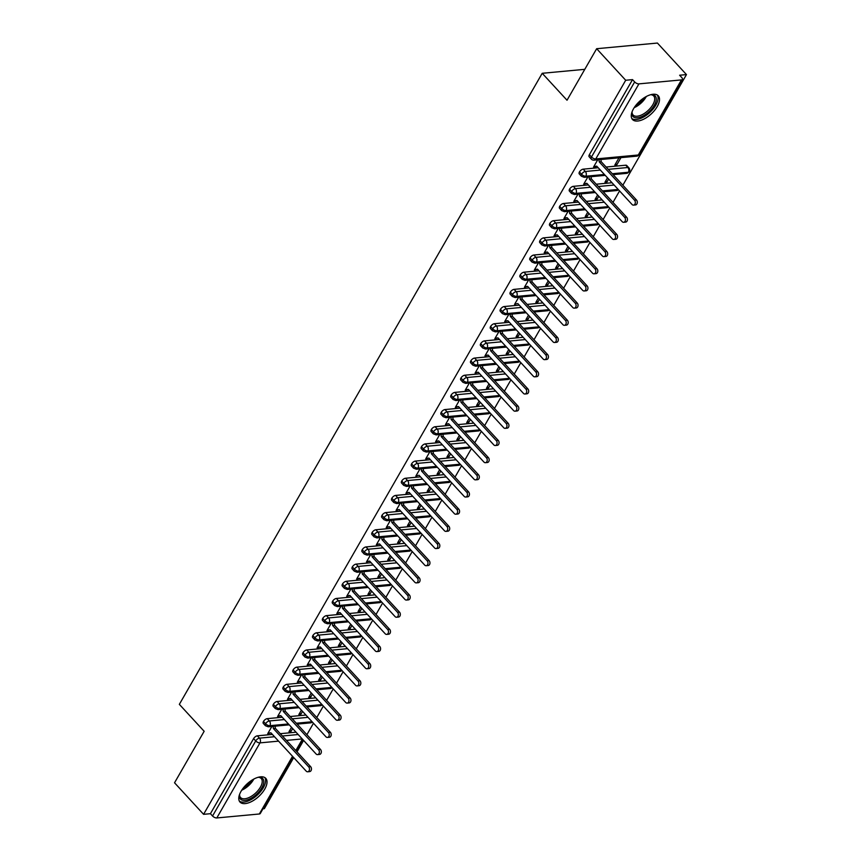 <?xml version="1.0" encoding="UTF-8"?>
<svg xmlns="http://www.w3.org/2000/svg" width="861" height="861" viewBox="0 0 861 861"><rect width="100%" height="100%" fill="white"/><g stroke="black" fill="none" stroke-linecap="round" stroke-linejoin="round"><path stroke-width="1.29" d="M241.048 791.313A17.511 8.578 -42.6 0 1 253.973 778.99A17.511 8.578 -42.6 0 1 265.78 778.344A17.511 8.578 -42.6 0 1 264.747 789.106A17.511 8.578 -42.6 0 1 251.81 801.43A17.511 8.578 -42.6 0 1 240.015 802.075A17.511 8.578 -42.6 0 1 241.048 791.313M633.535 108.744A17.511 8.578 -42.6 0 1 646.46 96.421A17.511 8.578 -42.6 0 1 658.267 95.775A17.511 8.578 -42.6 0 1 657.234 106.538A17.511 8.578 -42.6 0 1 644.308 118.872A17.511 8.578 -42.6 0 1 632.501 119.507A17.511 8.578 -42.6 0 1 633.535 108.744M292.923 756.733L260.28 813.505A3.369 1.582 -150.1 0 1 259.355 813.989L216.811 817.95A3.369 1.582 -150.1 0 1 212.549 816.002L210.418 813.699L203.583 814.334L174.535 782.789L204.154 731.28L179.346 704.352L542.215 73.293L567.022 100.231L596.651 48.711L657.417 43.05L686.465 74.595L679.63 75.23L681.751 77.533A3.369 1.582 29.9 0 1 682.396 79.427L639.217 154.506A3.369 1.582 29.9 0 1 638.292 154.991L681.46 79.901A3.369 1.582 29.9 0 0 682.396 79.427M262.982 808.802L264.349 808.673L293.719 757.594M297.013 751.868L303.599 740.417M306.893 734.691L313.469 723.251M316.762 717.525L323.349 706.074M326.642 700.348L333.218 688.908M336.511 683.182L343.098 671.731M346.391 666.005L352.967 654.564M356.26 648.839L362.847 637.388M366.14 631.662L372.716 620.221M376.009 614.496L382.585 603.044M385.879 597.319L392.465 585.878M395.759 580.153L402.335 568.701M405.628 562.976L412.215 551.535M415.508 545.809L422.084 534.358M425.377 528.632L431.964 517.192M435.257 511.466L441.833 500.026M445.126 494.289L451.713 482.849M455.006 477.123L461.582 465.683M464.875 459.946L471.462 448.506M474.745 442.78L481.331 431.339M484.625 425.614L491.2 414.163M494.494 408.437L501.08 396.996M504.374 391.271L510.95 379.819M514.243 374.094L520.83 362.653M524.123 356.928L530.699 345.476M533.992 339.751L540.579 328.31M543.872 322.584L550.448 311.133M553.741 305.407L560.328 293.967M563.611 288.241L570.197 276.79M573.491 271.064L580.066 259.624M583.36 253.898L589.946 242.447M593.24 236.721L599.816 225.281M603.109 219.555L609.696 208.104M612.989 202.378L619.565 190.938M622.858 185.212L686.465 74.595M584.791 69.332L542.215 73.293M638.927 83.872L595.758 158.951A3.369 1.582 29.9 0 1 591.485 157.003A3.369 1.647 137.4 0 0 591.281 159.07L589.161 156.767A3.369 1.647 -42.6 0 1 589.365 154.7L591.485 157.003L634.654 81.924A3.369 1.582 29.9 0 0 638.927 83.872L681.46 79.901M589.365 154.7L632.534 79.621L625.699 80.256L596.651 48.711M634.654 81.924L632.534 79.621M203.583 814.334L625.699 80.256M595.123 166.388L595.532 166.84L593.563 167.023L597.717 159.802M618.984 157.821L614.829 165.043L616.81 164.86L615.658 163.612M616.81 164.86L620.953 157.638M595.532 166.84L596.791 166.216M296.044 732.216L280.277 733.69M272.388 734.422L257.353 735.832L259.484 738.135L274.508 736.736M210.418 813.699L253.597 738.62A3.369 1.647 -42.6 0 1 257.353 735.832M288.435 723.961L269.859 725.694A3.369 1.582 -150.1 0 1 265.597 723.746A3.369 1.647 137.4 0 0 265.446 725.737L263.315 723.423A3.369 1.647 -42.6 0 1 263.466 721.443A3.369 1.647 -42.6 0 1 267.233 718.655L269.353 720.958L284.378 719.559M305.924 715.05L290.146 716.524M282.257 717.256L267.233 718.655M271.872 726.469L267.717 733.68L270.946 732.872M291.513 727.308L288.984 731.699L290.964 731.516L292.665 728.557M298.315 706.795L279.739 708.528A3.369 1.582 -150.1 0 1 275.466 706.58A3.369 1.647 137.4 0 0 275.316 708.56L273.195 706.257A3.369 1.647 -42.6 0 1 273.346 704.276A3.369 1.647 -42.6 0 1 277.102 701.489L279.222 703.792L294.258 702.393M315.793 697.873L300.026 699.347M292.137 700.079L277.102 701.489M281.741 709.292L277.597 716.513L280.826 715.695M301.393 710.131L298.864 714.533L300.833 714.35L302.545 711.38M308.184 689.618L289.608 691.351A3.369 1.582 -150.1 0 1 285.335 689.403A3.369 1.647 137.4 0 0 285.195 691.394L283.065 689.08A3.369 1.647 -42.6 0 1 283.215 687.1A3.369 1.647 -42.6 0 1 286.982 684.312L289.102 686.615L304.127 685.216M325.662 680.707L309.895 682.181M302.007 682.913L286.982 684.312M291.621 692.126L287.466 699.336L290.695 698.529M311.262 692.965L308.733 697.356L310.713 697.173L312.414 694.214M318.064 672.452L299.488 674.185A3.369 1.582 -150.1 0 1 295.215 672.237A3.369 1.647 137.4 0 0 295.065 674.217L292.944 671.914A3.369 1.647 -42.6 0 1 293.095 669.933A3.369 1.647 -42.6 0 1 296.851 667.146L298.971 669.449L314.007 668.05M335.542 663.54L319.775 665.004M311.886 665.736L296.851 667.146M301.49 674.949L297.336 682.17L300.575 681.352M321.142 675.788L318.613 680.19L320.583 680.007L322.294 677.037M327.933 655.275L309.357 657.008A3.369 1.582 -150.1 0 1 305.085 655.06A3.369 1.647 137.4 0 0 304.934 657.051L302.814 654.747A3.369 1.647 -42.6 0 1 302.964 652.756A3.369 1.647 -42.6 0 1 306.731 649.969L308.851 652.272L323.876 650.873M345.412 646.363L329.645 647.838M321.756 648.57L306.731 649.969M311.37 657.782L307.216 664.993L310.444 664.186M331.011 658.622L328.482 663.013L330.463 662.83L332.163 659.87M337.813 638.109L319.227 639.841A3.369 1.582 -150.1 0 1 314.965 637.893A3.369 1.647 137.4 0 0 314.814 639.874L312.694 637.57A3.369 1.647 -42.6 0 1 312.844 635.59A3.369 1.647 -42.6 0 1 316.6 632.803L318.721 635.106L333.756 633.707M355.292 629.197L339.525 630.661M331.625 631.393L316.6 632.803M321.239 640.606L317.085 647.827L320.324 647.009M340.881 641.445L338.362 645.847L340.332 645.664L342.032 642.693M347.683 620.932L329.106 622.664A3.369 1.582 -150.1 0 1 324.834 620.716A3.369 1.647 137.4 0 0 324.683 622.707L322.563 620.404A3.369 1.647 -42.6 0 1 322.714 618.413A3.369 1.647 -42.6 0 1 326.47 615.626L328.601 617.929L343.625 616.53M365.161 612.02L349.394 613.495M341.505 614.227L326.47 615.626M331.108 623.439L326.965 630.65L330.193 629.843M350.761 624.279L348.231 628.67L350.212 628.487L351.912 625.527M357.563 603.765L338.976 605.498A3.369 1.582 -150.1 0 1 334.714 603.55A3.369 1.647 137.4 0 0 334.563 605.531L332.443 603.227A3.369 1.647 -42.6 0 1 332.594 601.247A3.369 1.647 -42.6 0 1 336.35 598.46L338.47 600.763L353.505 599.364M375.041 594.854L359.263 596.318M351.374 597.05L336.35 598.46M340.988 606.262L336.834 613.484L340.073 612.666M360.63 607.102L358.101 611.504L360.081 611.321L361.781 608.35M367.432 586.589L348.856 588.321A3.369 1.582 -150.1 0 1 344.583 586.373A3.369 1.647 137.4 0 0 344.432 588.364L342.312 586.061A3.369 1.647 -42.6 0 1 342.463 584.07A3.369 1.647 -42.6 0 1 346.219 581.283L348.35 583.586L363.374 582.187M384.91 577.677L369.143 579.152M361.254 579.883L346.219 581.283M350.857 589.096L346.714 596.307L349.943 595.5M370.51 589.936L367.981 594.327L369.95 594.144L371.661 591.184M377.301 569.422L358.725 571.155A3.369 1.582 -150.1 0 1 354.463 569.207A3.369 1.647 137.4 0 0 354.312 571.187L352.181 568.884A3.369 1.647 -42.6 0 1 352.332 566.904A3.369 1.647 -42.6 0 1 356.099 564.116L358.219 566.42L373.243 565.02M394.79 560.511L379.012 561.975M371.123 562.707L356.099 564.116M360.737 571.919L356.583 579.141L359.812 578.323M380.379 572.759L377.85 577.161L379.83 576.978L381.531 574.007M387.181 552.245L368.605 553.978A3.369 1.582 -150.1 0 1 364.332 552.03A3.369 1.647 137.4 0 0 364.181 554.021L362.061 551.718A3.369 1.647 -42.6 0 1 362.212 549.727A3.369 1.647 -42.6 0 1 365.968 546.939L368.088 549.243L383.123 547.844M404.659 543.334L388.892 544.809M381.003 545.54L365.968 546.939M370.607 554.753L366.463 561.964L369.692 561.157M390.259 555.593L387.73 559.984L389.699 559.801L391.411 556.841M397.05 535.079L378.474 536.812A3.369 1.582 -150.1 0 1 374.212 534.864A3.369 1.647 137.4 0 0 374.061 536.844L371.93 534.541A3.369 1.647 -42.6 0 1 372.081 532.561A3.369 1.647 -42.6 0 1 375.848 529.773L377.968 532.076L392.993 530.677M414.528 526.168L398.761 527.632M390.872 528.374L375.848 529.773M380.487 537.576L376.332 544.798L379.561 543.98M400.128 538.416L397.599 542.817L399.579 542.634L401.28 539.664M406.93 517.902L388.354 519.635A3.369 1.582 -150.1 0 1 384.081 517.687A3.369 1.647 137.4 0 0 383.931 519.678L381.81 517.375A3.369 1.647 -42.6 0 1 381.961 515.384A3.369 1.647 -42.6 0 1 385.717 512.596L387.837 514.9L402.873 513.5M424.408 508.991L408.641 510.465M400.752 511.197L385.717 512.596M390.356 520.41L386.212 527.621L389.441 526.814M410.008 521.249L407.479 525.64L409.449 525.458L411.16 522.498M416.799 500.736L398.223 502.469A3.369 1.582 -150.1 0 1 393.951 500.521A3.369 1.647 137.4 0 0 393.8 502.501L391.68 500.198A3.369 1.647 -42.6 0 1 391.83 498.218A3.369 1.647 -42.6 0 1 395.597 495.43L397.717 497.733L412.742 496.334M434.278 491.825L418.511 493.288M410.622 494.031L395.597 495.43M400.236 503.233L396.082 510.455L399.31 509.637M419.877 504.072L417.348 508.474L419.329 508.291L421.029 505.321M426.679 483.559L408.092 485.292A3.369 1.582 -150.1 0 1 403.831 483.344A3.369 1.647 137.4 0 0 403.68 485.335L401.56 483.032A3.369 1.647 -42.6 0 1 401.71 481.041A3.369 1.647 -42.6 0 1 405.466 478.253L407.587 480.556L422.622 479.157M444.158 474.648L428.391 476.122M420.491 476.854L405.466 478.253M410.105 486.067L405.951 493.278L409.19 492.47M429.757 486.906L427.228 491.297L429.198 491.114L430.898 488.155M436.549 466.393L417.972 468.126A3.369 1.582 -150.1 0 1 413.7 466.178A3.369 1.647 137.4 0 0 413.549 468.158L411.429 465.855A3.369 1.647 -42.6 0 1 411.58 463.875A3.369 1.647 -42.6 0 1 415.336 461.087L417.467 463.39L432.491 461.991M454.027 457.482L438.26 458.945M430.371 459.688L415.336 461.087M419.974 468.89L415.831 476.111L418.102 475.412M439.627 469.729L437.097 474.131L439.078 473.948L440.778 470.978M446.428 449.216L427.842 450.949A3.369 1.582 -150.1 0 1 423.58 449.001A3.369 1.647 137.4 0 0 423.429 450.992L421.309 448.689A3.369 1.647 -42.6 0 1 421.459 446.698A3.369 1.647 -42.6 0 1 425.216 443.91L427.336 446.213L442.371 444.814M463.907 440.305L448.129 441.779M440.24 442.511L425.216 443.91M429.854 451.724L425.7 458.935L428.939 458.127M449.496 452.563L446.967 456.954L448.947 456.771L450.647 453.812M456.298 432.05L437.722 433.783A3.369 1.582 -150.1 0 1 433.449 431.835A3.369 1.647 137.4 0 0 433.298 433.815L431.178 431.512A3.369 1.647 -42.6 0 1 431.329 429.531A3.369 1.647 -42.6 0 1 435.085 426.744L437.216 429.047L452.24 427.648M473.776 423.138L458.009 424.602M450.12 425.345L435.085 426.744M439.723 434.547L435.58 441.768L438.809 440.95M459.376 435.386L456.847 439.788L458.816 439.605L460.527 436.635M466.178 414.884L447.591 416.606A3.369 1.582 -150.1 0 1 443.329 414.658A3.369 1.647 137.4 0 0 443.178 416.649L441.047 414.345A3.369 1.647 -42.6 0 1 441.198 412.354A3.369 1.647 -42.6 0 1 444.965 409.567L447.085 411.87L462.109 410.471M483.656 405.961L467.878 407.436M459.989 408.168L444.965 409.567M449.603 417.381L445.449 424.602L448.689 423.784M469.245 418.22L466.716 422.611L468.696 422.428L470.397 419.468M476.047 397.707L457.471 399.439A3.369 1.582 -150.1 0 1 453.198 397.491A3.369 1.647 137.4 0 0 453.047 399.472L450.927 397.169A3.369 1.647 -42.6 0 1 451.078 395.188A3.369 1.647 -42.6 0 1 454.834 392.401L456.954 394.704L471.989 393.305M493.525 388.795L477.758 390.259M469.869 391.002L454.834 392.401M459.473 400.204L455.329 407.425L458.558 406.607M479.125 401.043L476.596 405.445L478.565 405.262L480.277 402.291M485.916 380.54L467.34 382.262A3.369 1.582 -150.1 0 1 463.078 380.314A3.369 1.647 137.4 0 0 462.927 382.306L460.796 380.002A3.369 1.647 -42.6 0 1 460.947 378.011A3.369 1.647 -42.6 0 1 464.714 375.224L466.834 377.527L481.859 376.128M503.405 371.618L487.627 373.093M479.738 373.825L464.714 375.224M469.353 383.037L465.198 390.259L468.427 389.441M488.994 383.877L486.465 388.268L488.445 388.085L490.146 385.125M495.796 363.364L477.22 365.096A3.369 1.582 -150.1 0 1 472.947 363.148A3.369 1.647 137.4 0 0 472.797 365.129L470.676 362.825A3.369 1.647 -42.6 0 1 470.827 360.845A3.369 1.647 -42.6 0 1 474.583 358.058L476.703 360.361L491.739 358.962M513.274 354.452L497.507 355.916M489.618 356.658L474.583 358.058M479.222 365.871L475.078 373.082L478.307 372.264M498.874 366.7L496.345 371.102L498.315 370.919L500.026 367.948M505.665 346.197L487.089 347.919A3.369 1.582 -150.1 0 1 482.817 345.971A3.369 1.647 137.4 0 0 482.666 347.962L480.546 345.659A3.369 1.647 -42.6 0 1 480.696 343.668A3.369 1.647 -42.6 0 1 484.463 340.881L486.583 343.184L501.608 341.785M523.144 337.275L507.377 338.75M499.488 339.482L484.463 340.881M489.102 348.694L484.947 355.916L488.176 355.098M508.743 349.534L506.214 353.925L508.194 353.742L509.895 350.782M515.545 329.02L496.969 330.753A3.369 1.582 -150.1 0 1 492.696 328.805A3.369 1.647 137.4 0 0 492.546 330.785L490.426 328.482A3.369 1.647 -42.6 0 1 490.576 326.502A3.369 1.647 -42.6 0 1 494.332 323.714L496.453 326.018L511.488 324.619M533.024 320.109L517.257 321.573M509.357 322.315L494.332 323.714M498.971 331.528L494.817 338.739L498.056 337.921M518.623 332.357L516.094 336.759L518.064 336.576L519.764 333.605M525.414 311.854L506.838 313.576A3.369 1.582 -150.1 0 1 502.566 311.628A3.369 1.647 137.4 0 0 502.415 313.619L500.295 311.316A3.369 1.647 -42.6 0 1 500.445 309.325A3.369 1.647 -42.6 0 1 504.202 306.538L506.333 308.841L521.357 307.442M542.893 302.932L527.126 304.407M519.237 305.138L504.202 306.538M508.84 314.351L504.697 321.573L507.925 320.755M528.493 315.191L525.963 319.582L527.944 319.399L529.644 316.439M535.294 294.677L516.708 296.41A3.369 1.582 -150.1 0 1 512.446 294.462A3.369 1.647 137.4 0 0 512.295 296.442L510.175 294.139A3.369 1.647 -42.6 0 1 510.325 292.159A3.369 1.647 -42.6 0 1 514.082 289.371L516.202 291.675L531.237 290.275M552.773 285.766L536.995 287.23M529.106 287.972L514.082 289.371M518.72 297.185L514.566 304.396L516.837 303.696M538.362 298.014L535.843 302.415L537.813 302.233L539.513 299.262M545.164 277.511L526.588 279.233A3.369 1.582 -150.1 0 1 522.315 277.296A3.369 1.647 137.4 0 0 522.164 279.276L520.044 276.973A3.369 1.647 -42.6 0 1 520.195 274.982A3.369 1.647 -42.6 0 1 523.951 272.194L526.082 274.498L541.106 273.098M562.642 268.589L546.875 270.063M538.986 270.795L523.951 272.194M528.589 280.008L524.446 287.23L527.675 286.412M548.242 280.847L545.713 285.239L547.682 285.056L549.393 282.096M555.044 260.334L536.457 262.067A3.369 1.582 -150.1 0 1 532.195 260.119A3.369 1.647 137.4 0 0 532.044 262.099L529.913 259.796A3.369 1.647 -42.6 0 1 530.064 257.816A3.369 1.647 -42.6 0 1 533.831 255.028L535.951 257.331L550.986 255.932M572.522 251.423L556.744 252.886M548.855 253.629L533.831 255.028M538.469 262.842L534.315 270.053L537.555 269.235M558.111 263.67L555.582 268.072L557.562 267.889L559.263 264.919M564.913 243.168L546.337 244.901A3.369 1.582 -150.1 0 1 542.064 242.953A3.369 1.647 137.4 0 0 541.913 244.933L539.793 242.63A3.369 1.647 -42.6 0 1 539.944 240.639A3.369 1.647 -42.6 0 1 543.7 237.851L545.82 240.154L560.855 238.755M582.391 234.246L566.624 235.72M558.735 236.452L543.7 237.851M548.339 245.665L544.195 252.886L547.424 252.069M567.991 246.504L565.462 250.895L567.431 250.712L569.143 247.753M574.782 225.991L556.206 227.724A3.369 1.582 -150.1 0 1 551.944 225.776A3.369 1.647 137.4 0 0 551.793 227.756L549.662 225.453A3.369 1.647 -42.6 0 1 549.813 223.473A3.369 1.647 -42.6 0 1 553.58 220.685L555.7 222.988L570.725 221.589M592.271 217.08L576.493 218.543M568.604 219.286L553.58 220.685M558.219 228.499L554.064 235.71L557.293 234.892M577.86 229.327L575.331 233.729L577.311 233.546L579.012 230.576M584.662 208.825L566.086 210.558A3.369 1.582 -150.1 0 1 561.813 208.61A3.369 1.647 137.4 0 0 561.663 210.59L559.542 208.287A3.369 1.647 -42.6 0 1 559.693 206.296A3.369 1.647 -42.6 0 1 563.449 203.508L565.569 205.811L580.605 204.412M602.14 199.903L586.373 201.377M578.484 202.109L563.449 203.508M568.088 211.322L563.944 218.543L567.173 217.725M587.74 212.161L585.211 216.552L587.18 216.369L588.892 213.41M594.531 191.648L575.955 193.381A3.369 1.582 -150.1 0 1 571.682 191.433A3.369 1.647 137.4 0 0 571.532 193.413L569.412 191.11A3.369 1.647 -42.6 0 1 569.562 189.129A3.369 1.647 -42.6 0 1 573.329 186.342L575.449 188.645L590.474 187.246M612.01 182.736L596.242 184.2M588.354 184.943L573.329 186.342M577.968 194.155L573.813 201.366L577.042 200.548M597.609 194.984L595.08 199.386L597.06 199.203L598.761 196.233M625.732 165.204A3.369 1.647 -42.6 0 1 626.733 165.495L628.853 167.798A3.369 1.647 -42.6 0 0 627.863 167.508L625.732 165.204L606.122 167.034M604.411 174.482L585.835 176.214A3.369 1.582 -150.1 0 1 581.562 174.266A3.369 1.647 137.4 0 0 581.412 176.247L579.292 173.944A3.369 1.647 -42.6 0 1 579.442 171.952A3.369 1.647 -42.6 0 1 583.198 169.165L585.319 171.479L600.354 170.069M598.234 167.766L583.198 169.165M587.837 176.979L583.683 184.2L586.922 183.382M607.489 177.818L604.96 182.209L606.93 182.026L608.63 179.066M581.412 176.247L584.199 177.323A3.369 2.475 84.7 0 0 585.835 176.214A3.369 2.475 84.7 0 0 585.319 171.479A3.369 1.647 137.4 0 0 581.562 174.266L579.442 171.952M608.243 169.337L627.863 167.508A3.369 2.475 84.7 0 1 628.369 172.243A3.369 2.475 84.7 0 1 626.743 173.352L629.283 171.791A3.369 1.582 -150.1 0 1 629.283 171.791A3.369 1.582 -150.1 0 1 628.369 172.243L612.3 173.739M606.93 182.026L605.778 180.778M597.06 199.203L595.909 197.955M587.18 216.369L586.029 215.121M577.311 233.546L576.16 232.298M567.431 250.712L566.28 249.464M557.562 267.889L556.41 266.641M547.682 285.056L546.541 283.807M537.813 302.233L536.661 300.984M527.944 319.399L526.792 318.15M518.064 336.576L516.912 335.327M508.194 353.742L507.043 352.493M498.315 370.919L497.163 369.67M488.445 388.085L487.294 386.837M478.565 405.262L477.414 404.013M468.696 422.428L467.545 421.18M458.816 439.605L457.675 438.357M448.947 456.771L447.795 455.523M439.078 473.948L437.926 472.7M429.198 491.114L428.046 489.866M419.329 508.291L418.177 507.043M409.449 525.458L408.297 524.209M399.579 542.634L398.428 541.386M389.699 559.801L388.548 558.552M379.83 576.978L378.679 575.729M369.95 594.144L368.799 592.895M360.081 611.321L358.929 610.072M350.212 628.487L349.06 627.238M340.332 645.664L339.18 644.415M330.463 662.83L329.311 661.582M320.583 680.007L319.431 678.748M310.713 697.173L309.562 695.925M300.833 714.35L299.682 713.091M290.964 731.516L289.813 730.268M571.532 193.413L574.33 194.489A3.369 2.475 84.7 0 0 575.955 193.381A3.369 2.475 84.7 0 0 575.449 188.645A3.369 1.647 137.4 0 0 571.682 191.433L569.562 189.129M618.198 189.442L602.42 190.916M561.663 210.59L564.45 211.666A3.369 2.475 84.7 0 0 566.086 210.558A3.369 2.475 84.7 0 0 565.569 205.811A3.369 1.647 137.4 0 0 561.813 208.61L559.693 206.296M608.318 206.618L592.551 208.082M551.793 227.756L554.581 228.832A3.369 2.475 84.7 0 0 556.206 227.724A3.369 2.475 84.7 0 0 555.7 222.988A3.369 1.647 137.4 0 0 551.944 225.776L549.813 223.473M598.449 223.785L582.682 225.259M541.913 244.933L544.712 246.009A3.369 2.475 84.7 0 0 546.337 244.901A3.369 2.475 84.7 0 0 545.82 240.154A3.369 1.647 137.4 0 0 542.064 242.953L539.944 240.639M588.569 240.962L572.802 242.425M532.044 262.099L534.832 263.175A3.369 2.475 84.7 0 0 536.457 262.067A3.369 2.475 84.7 0 0 535.951 257.331A3.369 1.647 137.4 0 0 532.195 260.119L530.064 257.816M578.7 258.128L562.933 259.602M522.164 279.276L524.962 280.352A3.369 2.475 84.7 0 0 526.588 279.233A3.369 2.475 84.7 0 0 526.082 274.498A3.369 1.647 137.4 0 0 522.315 277.296L520.195 274.982M568.82 275.305L553.053 276.768M512.295 296.442L515.082 297.519A3.369 2.475 84.7 0 0 516.708 296.41A3.369 2.475 84.7 0 0 516.202 291.675A3.369 1.647 137.4 0 0 512.446 294.462L510.325 292.159M558.95 292.471L543.183 293.945M502.415 313.619L505.213 314.695A3.369 2.475 84.7 0 0 506.838 313.576A3.369 2.475 84.7 0 0 506.333 308.841A3.369 1.647 137.4 0 0 502.566 311.628L500.445 309.325M549.081 309.648L533.303 311.112M492.546 330.785L495.333 331.862A3.369 2.475 84.7 0 0 496.969 330.753A3.369 2.475 84.7 0 0 496.453 326.018A3.369 1.647 137.4 0 0 492.696 328.805L490.576 326.502M539.201 326.814L523.434 328.289M482.666 347.962L485.464 349.028A3.369 2.475 84.7 0 0 487.089 347.919A3.369 2.475 84.7 0 0 486.583 343.184A3.369 1.647 137.4 0 0 482.817 345.971L480.696 343.668M529.332 343.991L513.554 345.455M472.797 365.129L475.584 366.205A3.369 2.475 84.7 0 0 477.22 365.096A3.369 2.475 84.7 0 0 476.703 360.361A3.369 1.647 137.4 0 0 472.947 363.148L470.827 360.845M519.452 361.157L503.685 362.632M462.927 382.306L465.715 383.371A3.369 2.475 84.7 0 0 467.34 382.262A3.369 2.475 84.7 0 0 466.834 377.527A3.369 1.647 137.4 0 0 463.078 380.314L460.947 378.011M509.583 378.334L493.805 379.798M453.047 399.472L455.846 400.548A3.369 2.475 84.7 0 0 457.471 399.439A3.369 2.475 84.7 0 0 456.954 394.704A3.369 1.647 137.4 0 0 453.198 397.491L451.078 395.188M499.703 395.5L483.936 396.975M443.178 416.649L445.966 417.714A3.369 2.475 84.7 0 0 447.591 416.606A3.369 2.475 84.7 0 0 447.085 411.87A3.369 1.647 137.4 0 0 443.329 414.658L441.198 412.354M489.834 412.677L474.067 414.141M433.298 433.815L436.096 434.891A3.369 2.475 84.7 0 0 437.722 433.783A3.369 2.475 84.7 0 0 437.216 429.047A3.369 1.647 137.4 0 0 433.449 431.835L431.329 429.531M479.954 429.843L464.187 431.318M423.429 450.992L426.217 452.057A3.369 2.475 84.7 0 0 427.842 450.949A3.369 2.475 84.7 0 0 427.336 446.213A3.369 1.647 137.4 0 0 423.58 449.001L421.459 446.698M470.084 447.02L454.317 448.484M413.549 468.158L416.347 469.234A3.369 2.475 84.7 0 0 417.972 468.126A3.369 2.475 84.7 0 0 417.467 463.39A3.369 1.647 137.4 0 0 413.7 466.178L411.58 463.875M460.215 464.187L444.437 465.661M403.68 485.335L406.467 486.4A3.369 2.475 84.7 0 0 408.092 485.292A3.369 2.475 84.7 0 0 407.587 480.556A3.369 1.647 137.4 0 0 403.831 483.344L401.71 481.041M450.335 481.364L434.568 482.827M393.8 502.501L396.598 503.577A3.369 2.475 84.7 0 0 398.223 502.469A3.369 2.475 84.7 0 0 397.717 497.733A3.369 1.647 137.4 0 0 393.951 500.521L391.83 498.218M440.466 498.53L424.688 500.004M383.931 519.678L386.718 520.744A3.369 2.475 84.7 0 0 388.354 519.635A3.369 2.475 84.7 0 0 387.837 514.9A3.369 1.647 137.4 0 0 384.081 517.687L381.961 515.384M430.586 515.707L414.819 517.17M374.061 536.844L376.849 537.921A3.369 2.475 84.7 0 0 378.474 536.812A3.369 2.475 84.7 0 0 377.968 532.076A3.369 1.647 137.4 0 0 374.212 534.864L372.081 532.561M420.717 532.873L404.939 534.347M364.181 554.021L366.98 555.087A3.369 2.475 84.7 0 0 368.605 553.978A3.369 2.475 84.7 0 0 368.088 549.243A3.369 1.647 137.4 0 0 364.332 552.03L362.212 549.727M410.837 550.05L395.07 551.514M354.312 571.187L357.1 572.264A3.369 2.475 84.7 0 0 358.725 571.155A3.369 2.475 84.7 0 0 358.219 566.42A3.369 1.647 137.4 0 0 354.463 569.207L352.332 566.904M400.968 567.216L385.201 568.69M344.432 588.364L347.231 589.43A3.369 2.475 84.7 0 0 348.856 588.321A3.369 2.475 84.7 0 0 348.35 583.586A3.369 1.647 137.4 0 0 344.583 586.373L342.463 584.07M391.088 584.382L375.321 585.857M334.563 605.531L337.351 606.607A3.369 2.475 84.7 0 0 338.976 605.498A3.369 2.475 84.7 0 0 338.47 600.763A3.369 1.647 137.4 0 0 334.714 603.55L332.594 601.247M381.219 601.559L365.451 603.034M324.683 622.707L327.481 623.773A3.369 2.475 84.7 0 0 329.106 622.664A3.369 2.475 84.7 0 0 328.601 617.929A3.369 1.647 137.4 0 0 324.834 620.716L322.714 618.413M371.339 618.725L355.571 620.2M314.814 639.874L317.601 640.95A3.369 2.475 84.7 0 0 319.227 639.841A3.369 2.475 84.7 0 0 318.721 635.106A3.369 1.647 137.4 0 0 314.965 637.893L312.844 635.59M361.469 635.902L345.702 637.377M304.934 657.051L307.732 658.116A3.369 2.475 84.7 0 0 309.357 657.008A3.369 2.475 84.7 0 0 308.851 652.272A3.369 1.647 137.4 0 0 305.085 655.06L302.964 652.756M351.6 653.068L335.822 654.543M295.065 674.217L297.852 675.293A3.369 2.475 84.7 0 0 299.488 674.185A3.369 2.475 84.7 0 0 298.971 669.449A3.369 1.647 137.4 0 0 295.215 672.237L293.095 669.933M341.72 670.245L325.953 671.72M285.195 691.394L287.983 692.459A3.369 2.475 84.7 0 0 289.608 691.351A3.369 2.475 84.7 0 0 289.102 686.615A3.369 1.647 137.4 0 0 285.335 689.403L283.215 687.1M331.851 687.412L316.073 688.886M275.316 708.56L278.114 709.636A3.369 2.475 84.7 0 0 279.739 708.528A3.369 2.475 84.7 0 0 279.222 703.792A3.369 1.647 137.4 0 0 275.466 706.58L273.346 704.276M321.971 704.589L306.204 706.063M265.446 725.737L268.234 726.802A3.369 2.475 84.7 0 0 269.859 725.694A3.369 2.475 84.7 0 0 269.353 720.958A3.369 1.647 137.4 0 0 265.597 723.746L263.466 721.443M312.102 721.755L296.335 723.229M595.834 166.324L593.853 166.507L596.748 166.162L632.039 204.477A2.809 2.056 -95.3 0 0 633.535 205.122A2.809 2.056 -95.3 0 0 635.267 203.196A2.809 2.056 -95.3 0 0 634.503 200.182L636.483 200A2.809 2.056 84.7 0 1 637.248 203.013A2.809 2.056 84.7 0 1 635.504 204.94L633.535 205.122M600.956 159.5L601.193 161.685L636.483 200M598.987 159.683L599.224 161.868L634.503 200.182M599.224 161.868L601.193 161.685M585.954 183.501L583.984 183.684L586.879 183.339L622.169 221.643A2.809 2.056 -95.3 0 0 623.655 222.289A2.809 2.056 -95.3 0 0 625.398 220.362A2.809 2.056 -95.3 0 0 624.634 217.349L626.604 217.166A2.809 2.056 84.7 0 1 627.378 220.179A2.809 2.056 84.7 0 1 625.635 222.106L623.655 222.289M591.087 176.677L591.324 178.862L626.604 217.166M589.107 176.86L589.344 179.045L624.634 217.349M589.344 179.045L591.324 178.862M576.084 200.667L574.115 200.85L576.999 200.505L612.289 238.82A2.809 2.056 -95.3 0 0 613.785 239.466A2.809 2.056 -95.3 0 0 615.529 237.539A2.809 2.056 -95.3 0 0 614.754 234.526L616.734 234.343A2.809 2.056 84.7 0 1 617.498 237.356A2.809 2.056 84.7 0 1 615.766 239.283L613.785 239.466M581.207 193.843L581.444 196.028L616.734 234.343M579.238 194.037L579.475 196.211L614.754 234.526M579.475 196.211L581.444 196.028M566.215 217.844L564.235 218.027L567.13 217.682L602.42 255.986A2.809 2.056 -95.3 0 0 603.916 256.632A2.809 2.056 -95.3 0 0 605.649 254.705A2.809 2.056 -95.3 0 0 604.885 251.692L606.865 251.509A2.809 2.056 84.7 0 1 607.629 254.522A2.809 2.056 84.7 0 1 605.886 256.449L603.916 256.632M571.338 211.02L571.575 213.205L606.865 251.509M569.358 211.203L569.595 213.388L604.885 251.692M569.595 213.388L571.575 213.205M556.335 235.01L554.366 235.193L557.25 234.849L592.54 273.163A2.809 2.056 -95.3 0 0 594.036 273.809A2.809 2.056 -95.3 0 0 595.78 271.882A2.809 2.056 -95.3 0 0 595.016 268.869L596.985 268.686A2.809 2.056 84.7 0 1 597.749 271.699A2.809 2.056 84.7 0 1 596.016 273.626L594.036 273.809M561.458 228.187L561.695 230.371L596.985 268.686M559.489 228.38L559.725 230.554L595.016 268.869M559.725 230.554L561.695 230.371M651.164 94.581A15.154 7.426 -42.6 0 1 654.317 105.246A15.154 7.426 -42.6 0 1 639.981 117.247A15.154 7.426 -42.6 0 1 631.899 112.328M632.082 111.812A14.034 6.866 137.4 0 0 633.072 114.997A14.034 6.866 137.4 0 0 642.532 114.481A14.034 6.866 137.4 0 0 652.886 104.601A14.034 6.866 137.4 0 0 653.714 95.98A14.034 6.866 137.4 0 0 650.636 94.721M631.813 118.495A17.403 8.524 137.4 0 0 655.834 105.107A17.403 8.524 137.4 0 0 657.309 95.001M258.666 777.149A15.154 7.426 -42.6 0 1 261.819 787.815A15.154 7.426 -42.6 0 1 247.484 799.815A15.154 7.426 -42.6 0 1 239.401 794.897M239.584 794.38A14.034 6.866 137.4 0 0 240.585 797.555A14.034 6.866 137.4 0 0 250.034 797.049A14.034 6.866 137.4 0 0 260.399 787.169A14.034 6.866 137.4 0 0 261.227 778.538A14.034 6.866 137.4 0 0 258.139 777.289M239.315 801.064A17.403 8.524 137.4 0 0 263.337 787.675A17.403 8.524 137.4 0 0 264.822 777.569M546.466 252.187L544.486 252.37L547.381 252.025L582.671 290.329A2.809 2.056 -95.3 0 0 584.167 290.975A2.809 2.056 -95.3 0 0 585.9 289.048A2.809 2.056 -95.3 0 0 585.136 286.035L587.116 285.852A2.809 2.056 84.7 0 1 587.88 288.865A2.809 2.056 84.7 0 1 586.137 290.792L584.167 290.975M551.589 245.363L551.826 247.548L587.116 285.852M549.619 245.546L549.845 247.731L585.136 286.035M549.845 247.731L551.826 247.548M536.586 269.353L534.616 269.536L537.512 269.192L572.791 307.506A2.809 2.056 -95.3 0 0 574.287 308.152A2.809 2.056 -95.3 0 0 576.031 306.225A2.809 2.056 -95.3 0 0 575.266 303.212L577.236 303.029A2.809 2.056 84.7 0 1 578 306.042A2.809 2.056 84.7 0 1 576.267 307.969L574.287 308.152M541.72 262.53L541.946 264.714L577.236 303.029M539.739 262.723L539.976 264.897L575.266 303.212M539.976 264.897L541.946 264.714M526.717 286.53L524.736 286.713L527.632 286.369L562.922 324.672A2.809 2.056 -95.3 0 0 564.418 325.318A2.809 2.056 -95.3 0 0 566.151 323.392A2.809 2.056 -95.3 0 0 565.386 320.378L567.367 320.195A2.809 2.056 84.7 0 1 568.131 323.209A2.809 2.056 84.7 0 1 566.387 325.135L564.418 325.318M531.84 279.707L532.076 281.891L567.367 320.195M529.87 279.89L530.096 282.074L565.386 320.378M530.096 282.074L532.076 281.891M517.762 303.535L553.042 341.849A2.809 2.056 -95.3 0 0 554.538 342.495A2.809 2.056 -95.3 0 0 556.281 340.569A2.809 2.056 -95.3 0 0 555.517 337.555L557.487 337.372A2.809 2.056 84.7 0 1 558.251 340.386A2.809 2.056 84.7 0 1 556.518 342.312L554.538 342.495M521.97 296.873L522.196 299.058L557.487 337.372M519.99 297.067L520.227 299.241L555.517 337.555M520.227 299.241L522.196 299.058M506.968 320.873L504.987 321.056L507.882 320.712L543.173 359.015A2.809 2.056 -95.3 0 0 544.669 359.661A2.809 2.056 -95.3 0 0 546.401 357.735A2.809 2.056 -95.3 0 0 545.637 354.721L547.618 354.538A2.809 2.056 84.7 0 1 548.382 357.552A2.809 2.056 84.7 0 1 546.638 359.478L544.669 359.661M512.091 314.05L512.327 316.235L547.618 354.538M510.121 314.233L510.358 316.417L545.637 354.721M510.358 316.417L512.327 316.235M497.088 338.039L495.118 338.222L498.013 337.878L533.303 376.192A2.809 2.056 -95.3 0 0 534.789 376.838A2.809 2.056 -95.3 0 0 536.532 374.912A2.809 2.056 -95.3 0 0 535.768 371.898L537.738 371.715A2.809 2.056 84.7 0 1 538.512 374.729A2.809 2.056 84.7 0 1 536.769 376.655L534.789 376.838M502.221 331.216L502.458 333.401L537.738 371.715M500.241 331.41L500.478 333.584L535.768 371.898M500.478 333.584L502.458 333.401M487.218 355.216L485.249 355.399L488.133 355.055L523.423 393.359A2.809 2.056 -95.3 0 0 524.919 394.004A2.809 2.056 -95.3 0 0 526.663 392.078A2.809 2.056 -95.3 0 0 525.888 389.064L527.868 388.881A2.809 2.056 84.7 0 1 528.632 391.895A2.809 2.056 84.7 0 1 526.889 393.821L524.919 394.004M492.341 348.393L492.578 350.578L527.868 388.881M490.372 348.576L490.609 350.761L525.888 389.064M490.609 350.761L492.578 350.578M477.349 372.382L475.369 372.565L478.264 372.221L513.554 410.536A2.809 2.056 -95.3 0 0 515.05 411.181A2.809 2.056 -95.3 0 0 516.783 409.255A2.809 2.056 -95.3 0 0 516.019 406.241L517.999 406.058A2.809 2.056 84.7 0 1 518.763 409.072A2.809 2.056 84.7 0 1 517.02 410.998L515.05 411.181M482.472 365.559L482.709 367.744L517.999 406.058M480.492 365.742L480.729 367.927L516.019 406.241M480.729 367.927L482.709 367.744M467.469 389.559L465.5 389.742L468.384 389.398L503.674 427.702A2.809 2.056 -95.3 0 0 505.17 428.347A2.809 2.056 -95.3 0 0 506.914 426.421A2.809 2.056 -95.3 0 0 506.15 423.408L508.119 423.225A2.809 2.056 84.7 0 1 508.883 426.238A2.809 2.056 84.7 0 1 507.151 428.165L505.17 428.347M472.592 382.736L472.829 384.921L508.119 423.225M470.623 382.919L470.859 385.104L506.15 423.408M470.859 385.104L472.829 384.921M457.6 406.726L455.62 406.909L458.515 406.564L493.805 444.879A2.809 2.056 -95.3 0 0 495.301 445.524A2.809 2.056 -95.3 0 0 497.034 443.598A2.809 2.056 -95.3 0 0 496.27 440.584L498.25 440.401A2.809 2.056 84.7 0 1 499.014 443.415A2.809 2.056 84.7 0 1 497.271 445.341L495.301 445.524M462.723 399.902L462.96 402.087L498.25 440.401M460.753 400.085L460.979 402.27L496.27 440.584M460.979 402.27L462.96 402.087M447.72 423.903L445.75 424.086L448.635 423.73L483.925 462.045A2.809 2.056 -95.3 0 0 485.421 462.691A2.809 2.056 -95.3 0 0 487.165 460.764A2.809 2.056 -95.3 0 0 486.4 457.751L488.37 457.568A2.809 2.056 84.7 0 1 489.134 460.581A2.809 2.056 84.7 0 1 487.401 462.508L485.421 462.691M452.854 417.079L453.08 419.264L488.37 457.568M450.873 417.262L451.11 419.447L486.4 457.751M451.11 419.447L453.08 419.264M437.851 441.069L435.87 441.252L438.766 440.907L474.056 479.222A2.809 2.056 -95.3 0 0 475.552 479.868A2.809 2.056 -95.3 0 0 477.285 477.941A2.809 2.056 -95.3 0 0 476.52 474.928L478.501 474.745A2.809 2.056 84.7 0 1 479.265 477.758A2.809 2.056 84.7 0 1 477.521 479.685L475.552 479.868M442.974 434.245L443.211 436.43L478.501 474.745M441.004 434.428L441.23 436.613L476.52 474.928M441.23 436.613L443.211 436.43M427.971 458.246L426.001 458.429L428.896 458.074L464.176 496.388A2.809 2.056 -95.3 0 0 465.672 497.034A2.809 2.056 -95.3 0 0 467.415 495.107A2.809 2.056 -95.3 0 0 466.651 492.094L468.621 491.911A2.809 2.056 84.7 0 1 469.385 494.924A2.809 2.056 84.7 0 1 467.652 496.851L465.672 497.034M433.105 451.422L433.331 453.596L468.621 491.911M431.124 451.605L431.361 453.79L466.651 492.094M431.361 453.79L433.331 453.596M419.016 475.25L454.307 513.565A2.809 2.056 -95.3 0 0 455.803 514.211A2.809 2.056 -95.3 0 0 457.535 512.284A2.809 2.056 -95.3 0 0 456.771 509.271L458.752 509.088A2.809 2.056 84.7 0 1 459.516 512.101A2.809 2.056 84.7 0 1 457.772 514.028L455.803 514.211M423.225 468.588L423.461 470.773L458.752 509.088M421.255 468.771L421.481 470.956L456.771 509.271M421.481 470.956L423.461 470.773M408.222 492.589L406.252 492.772L409.147 492.417L444.437 530.731A2.809 2.056 -95.3 0 0 445.923 531.377A2.809 2.056 -95.3 0 0 447.666 529.45A2.809 2.056 -95.3 0 0 446.902 526.437L448.872 526.254A2.809 2.056 84.7 0 1 449.636 529.267A2.809 2.056 84.7 0 1 447.903 531.194L445.923 531.377M413.355 485.765L413.592 487.939L448.872 526.254M411.375 485.948L411.612 488.133L446.902 526.437M411.612 488.133L413.592 487.939M398.352 509.755L396.372 509.938L399.267 509.594L434.557 547.908A2.809 2.056 -95.3 0 0 436.053 548.554A2.809 2.056 -95.3 0 0 437.797 546.627A2.809 2.056 -95.3 0 0 437.022 543.614L439.002 543.431A2.809 2.056 84.7 0 1 439.767 546.444A2.809 2.056 84.7 0 1 438.023 548.371L436.053 548.554M403.475 502.932L403.712 505.116L439.002 543.431M401.506 503.115L401.743 505.299L437.022 543.614M401.743 505.299L403.712 505.116M388.483 526.921L386.503 527.115L389.398 526.76L424.688 565.074A2.809 2.056 -95.3 0 0 426.184 565.72A2.809 2.056 -95.3 0 0 427.917 563.794A2.809 2.056 -95.3 0 0 427.153 560.78L429.122 560.597A2.809 2.056 84.7 0 1 429.897 563.611A2.809 2.056 84.7 0 1 428.154 565.537L426.184 565.72M393.606 520.109L393.843 522.283L429.122 560.597M391.626 520.292L391.863 522.476L427.153 560.78M391.863 522.476L393.843 522.283M378.603 544.098L376.634 544.281L379.518 543.937L414.808 582.24A2.809 2.056 -95.3 0 0 416.304 582.897A2.809 2.056 -95.3 0 0 418.048 580.971A2.809 2.056 -95.3 0 0 417.284 577.957L419.253 577.774A2.809 2.056 84.7 0 1 420.017 580.788A2.809 2.056 84.7 0 1 418.285 582.714L416.304 582.897M383.726 537.275L383.963 539.46L419.253 577.774M381.757 537.458L381.993 539.643L417.284 577.957M381.993 539.643L383.963 539.46M368.734 561.264L366.754 561.458L369.649 561.103L404.939 599.417A2.809 2.056 -95.3 0 0 406.435 600.063A2.809 2.056 -95.3 0 0 408.168 598.137A2.809 2.056 -95.3 0 0 407.404 595.123L409.384 594.94A2.809 2.056 84.7 0 1 410.148 597.954A2.809 2.056 84.7 0 1 408.405 599.88L406.435 600.063M373.857 554.452L374.094 556.626L409.384 594.94M371.877 554.635L372.113 556.819L407.404 595.123M372.113 556.819L374.094 556.626M358.854 578.441L356.885 578.624L359.769 578.28L395.059 616.584A2.809 2.056 -95.3 0 0 396.555 617.24A2.809 2.056 -95.3 0 0 398.299 615.314A2.809 2.056 -95.3 0 0 397.534 612.3L399.504 612.106A2.809 2.056 84.7 0 1 400.268 615.131A2.809 2.056 84.7 0 1 398.535 617.057L396.555 617.24M363.988 571.618L364.214 573.803L399.504 612.106M362.007 571.801L362.244 573.986L397.534 612.3M362.244 573.986L364.214 573.803M348.985 595.608L347.005 595.801L349.9 595.446L385.19 633.761A2.809 2.056 -95.3 0 0 386.686 634.406A2.809 2.056 -95.3 0 0 388.419 632.48A2.809 2.056 -95.3 0 0 387.654 629.466L389.635 629.283A2.809 2.056 84.7 0 1 390.399 632.297A2.809 2.056 84.7 0 1 388.655 634.223L386.686 634.406M354.108 588.795L354.345 590.969L389.635 629.283M352.138 588.978L352.364 591.163L387.654 629.466M352.364 591.163L354.345 590.969M339.105 612.784L337.135 612.967L340.03 612.623L375.31 650.927A2.809 2.056 -95.3 0 0 376.806 651.583A2.809 2.056 -95.3 0 0 378.549 649.657A2.809 2.056 -95.3 0 0 377.785 646.643L379.755 646.45A2.809 2.056 84.7 0 1 380.519 649.463A2.809 2.056 84.7 0 1 378.786 651.4L376.806 651.583M344.239 605.961L344.465 608.146L379.755 646.45M342.258 606.144L342.495 608.329L377.785 646.643M342.495 608.329L344.465 608.146M329.236 629.951L327.255 630.144L330.15 629.789L365.441 668.104A2.809 2.056 -95.3 0 0 366.937 668.749A2.809 2.056 -95.3 0 0 368.669 666.823A2.809 2.056 -95.3 0 0 367.905 663.809L369.886 663.627A2.809 2.056 84.7 0 1 370.65 666.64A2.809 2.056 84.7 0 1 368.906 668.567L366.937 668.749M334.359 623.138L334.595 625.312L369.886 663.627M332.389 623.321L332.615 625.495L367.905 663.809M332.615 625.495L334.595 625.312M319.356 647.128L317.386 647.311L320.281 646.966L355.571 685.27A2.809 2.056 -95.3 0 0 357.057 685.926A2.809 2.056 -95.3 0 0 358.8 684A2.809 2.056 -95.3 0 0 358.036 680.986L360.006 680.793A2.809 2.056 84.7 0 1 360.77 683.806A2.809 2.056 84.7 0 1 359.037 685.743L357.057 685.926M324.489 640.304L324.726 642.489L360.006 680.793M322.509 640.487L322.746 642.672L358.036 680.986M322.746 642.672L324.726 642.489M309.486 664.294L307.506 664.488L310.401 664.132L345.691 702.447A2.809 2.056 -95.3 0 0 347.187 703.093A2.809 2.056 -95.3 0 0 348.931 701.166A2.809 2.056 -95.3 0 0 348.156 698.153L350.136 697.97A2.809 2.056 84.7 0 1 350.901 700.983A2.809 2.056 84.7 0 1 349.157 702.91L347.187 703.093M314.609 657.481L314.846 659.655L350.136 697.97M312.64 657.664L312.877 659.838L348.156 698.153M312.877 659.838L314.846 659.655M299.617 681.471L297.637 681.654L300.532 681.309L335.822 719.613A2.809 2.056 -95.3 0 0 337.308 720.27A2.809 2.056 -95.3 0 0 339.051 718.343A2.809 2.056 -95.3 0 0 338.287 715.33L340.256 715.136A2.809 2.056 84.7 0 1 341.031 718.149A2.809 2.056 84.7 0 1 339.288 720.087L337.308 720.27M304.74 674.647L304.977 676.832L340.256 715.136M302.76 674.83L302.997 677.015L338.287 715.33M302.997 677.015L304.977 676.832M289.737 698.637L287.768 698.82L290.652 698.475L325.942 736.79A2.809 2.056 -95.3 0 0 327.438 737.436A2.809 2.056 -95.3 0 0 329.182 735.509A2.809 2.056 -95.3 0 0 328.418 732.496L330.387 732.313A2.809 2.056 84.7 0 1 331.151 735.326A2.809 2.056 84.7 0 1 329.419 737.253L327.438 737.436M294.86 691.824L295.097 693.998L330.387 732.313M292.891 692.007L293.127 694.181L328.418 732.496M293.127 694.181L295.097 693.998M279.868 715.814L277.888 715.997L280.783 715.652L316.073 753.956A2.809 2.056 -95.3 0 0 317.569 754.613A2.809 2.056 -95.3 0 0 319.302 752.686A2.809 2.056 -95.3 0 0 318.538 749.673L320.518 749.479A2.809 2.056 84.7 0 1 321.282 752.492A2.809 2.056 84.7 0 1 319.539 754.43L317.569 754.613M284.991 708.99L285.228 711.175L320.518 749.479M283.011 709.173L283.247 711.358L318.538 749.673M283.247 711.358L285.228 711.175M269.988 732.98L268.019 733.163L270.903 732.819L306.193 771.133A2.809 2.056 -95.3 0 0 307.689 771.779A2.809 2.056 -95.3 0 0 309.433 769.852A2.809 2.056 -95.3 0 0 308.668 766.839L310.638 766.656A2.809 2.056 84.7 0 1 311.402 769.669A2.809 2.056 84.7 0 1 309.669 771.596L307.689 771.779M275.122 726.167L275.348 728.341L310.638 766.656M273.141 726.35L273.378 728.524L308.668 766.839M273.378 728.524L275.348 728.341M591.281 159.07A3.369 3.369 0 0 0 594.079 160.146A3.369 2.475 84.7 0 0 595.758 158.951L638.292 154.991A3.369 2.475 84.7 0 1 636.613 156.185A3.369 3.369 0 0 0 639.217 154.506M259.355 813.989L292.525 756.292M295.818 750.566L302.405 739.115M302.222 738.932L286.455 740.395M278.566 741.138L259.99 742.871L216.811 817.95M212.549 816.002L255.717 740.923L253.597 738.62M259.99 742.871A3.369 1.582 -150.1 0 1 255.717 740.923A3.369 1.647 137.4 0 1 259.484 738.135A3.369 2.475 84.7 0 1 259.99 742.871M598.363 186.503L614.141 185.04M588.493 203.68L604.261 202.206M578.614 220.846L594.391 219.383M568.744 238.023L584.511 236.549M558.875 255.19L574.642 253.726M548.995 272.367L564.762 270.892M539.126 289.533L554.893 288.069M529.246 306.71L545.024 305.235M519.377 323.876L535.144 322.412M509.497 341.053L525.275 339.578M499.628 358.219L515.395 356.755M489.748 375.396L505.525 373.922M479.878 392.562L495.645 391.098M470.009 409.739L485.776 408.265M460.129 426.905L475.896 425.442M450.26 444.082L466.027 442.608M440.38 461.248L456.147 459.785M430.511 478.425L446.278 476.951M420.631 495.592L436.409 494.128M410.762 512.769L426.529 511.294M400.882 529.935L416.659 528.471M391.012 547.112L406.779 545.637M381.143 564.278L396.91 562.814M371.263 581.455L387.03 579.98M361.394 598.621L377.161 597.157M351.514 615.798L367.281 614.323M341.645 632.964L357.412 631.5M331.765 650.141L347.543 648.667M321.896 667.307L337.663 665.844M312.016 684.484L327.793 683.01M302.146 701.65L317.913 700.187M292.277 718.827L308.044 717.353M282.397 735.994L298.164 734.53M618.359 189.624A3.369 2.475 84.7 0 1 616.863 190.529L603.238 191.799M608.479 206.791A3.369 2.475 84.7 0 1 606.994 207.695L593.358 208.965M598.61 223.957A3.369 2.475 84.7 0 1 597.114 224.872L583.489 226.142M588.73 241.134A3.369 2.475 84.7 0 1 587.245 242.038L573.62 243.308M578.861 258.3A3.369 2.475 84.7 0 1 577.376 259.215L563.74 260.485M568.981 275.477A3.369 2.475 84.7 0 1 567.496 276.381L553.871 277.651M559.112 292.643A3.369 2.475 84.7 0 1 557.627 293.558L543.991 294.828M549.243 309.82A3.369 2.475 84.7 0 1 547.747 310.724L534.121 311.994M539.363 326.986A3.369 2.475 84.7 0 1 537.877 327.901L524.241 329.171M529.493 344.163A3.369 2.475 84.7 0 1 527.997 345.067L514.372 346.337M519.613 361.329A3.369 2.475 84.7 0 1 518.128 362.244L504.492 363.514M509.744 378.506A3.369 2.475 84.7 0 1 508.248 379.41L494.623 380.68M499.864 395.673A3.369 2.475 84.7 0 1 498.379 396.587L484.754 397.857M489.995 412.849A3.369 2.475 84.7 0 1 488.499 413.754L474.874 415.024M480.115 430.016A3.369 2.475 84.7 0 1 478.63 430.93L465.005 432.2M470.246 447.193A3.369 2.475 84.7 0 1 468.761 448.097L455.125 449.367M460.377 464.359A3.369 2.475 84.7 0 1 458.881 465.274L445.255 466.544M450.497 481.536A3.369 2.475 84.7 0 1 449.011 482.44L435.375 483.71M440.628 498.702A3.369 2.475 84.7 0 1 439.132 499.606L425.506 500.887M430.748 515.879A3.369 2.475 84.7 0 1 429.262 516.783L415.626 518.053M420.878 533.045A3.369 2.475 84.7 0 1 419.382 533.949L405.757 535.23M410.998 550.222A3.369 2.475 84.7 0 1 409.513 551.126L395.877 552.396M401.129 567.388A3.369 2.475 84.7 0 1 399.633 568.292L386.008 569.562M391.249 584.565A3.369 2.475 84.7 0 1 389.764 585.469L376.139 586.739M381.38 601.731A3.369 2.475 84.7 0 1 379.895 602.635L366.259 603.905M371.511 618.908A3.369 2.475 84.7 0 1 370.015 619.812L356.389 621.082M361.631 636.075A3.369 2.475 84.7 0 1 360.146 636.979L346.509 638.249M351.762 653.251A3.369 2.475 84.7 0 1 350.266 654.156L336.64 655.425M341.882 670.418A3.369 2.475 84.7 0 1 340.396 671.322L326.76 672.592M332.012 687.595A3.369 2.475 84.7 0 1 330.516 688.499L316.891 689.769M322.132 704.761A3.369 2.475 84.7 0 1 320.647 705.665L307.011 706.935M312.263 721.938A3.369 2.475 84.7 0 1 310.767 722.842L297.142 724.112M646.31 96.507A14.034 6.866 -42.6 0 1 645.976 97.099A14.034 6.866 -42.6 0 1 634.202 107.647M635.655 105.602A13.572 6.64 137.4 0 0 644.157 97.777M253.812 779.065A14.034 6.866 -42.6 0 1 253.489 779.657A14.034 6.866 -42.6 0 1 241.715 790.215M243.157 788.17A13.572 6.64 137.4 0 0 251.66 780.335M302.803 739.556L296.216 750.996M629.294 171.759A3.369 3.369 0 0 0 628.853 167.798M594.079 160.146L636.613 156.185M626.743 173.352L613.107 174.622M605.218 175.364L584.199 177.323M595.349 192.53L574.33 194.489M616.863 190.529L618.575 189.861M585.469 209.707L564.45 211.666M606.994 207.695L608.705 207.038M575.6 226.874L554.581 228.832M597.114 224.872L598.836 224.204M565.72 244.05L544.712 246.009M587.245 242.038L588.956 241.381M555.851 261.217L534.832 263.175M577.376 259.215L579.087 258.548M545.982 278.394L524.962 280.352M567.496 276.381L569.207 275.724M536.102 295.56L515.082 297.519M557.627 293.558L559.338 292.891M526.232 312.726L505.213 314.695M547.747 310.724L549.458 310.068M516.352 329.903L495.333 331.862M537.877 327.901L539.589 327.234M506.483 347.069L485.464 349.028M527.997 345.067L529.709 344.411M496.603 364.246L475.584 366.205M518.128 362.244L519.84 361.577M486.734 381.412L465.715 383.371M508.248 379.41L509.97 378.743M476.854 398.589L455.846 400.548M498.379 396.587L500.09 395.92M466.985 415.755L445.966 417.714M488.499 413.754L490.221 413.086M457.116 432.932L436.096 434.891M478.63 430.93L480.341 430.263M447.236 450.099L426.217 452.057M468.761 448.097L470.472 447.429M437.366 467.275L416.347 469.234M458.881 465.274L460.592 464.606M427.486 484.442L406.467 486.4M449.011 482.44L450.723 481.773M417.617 501.619L396.598 503.577M439.132 499.606L440.843 498.95M407.737 518.785L386.718 520.744M429.262 516.783L430.974 516.116M397.868 535.962L376.849 537.921M419.382 533.949L421.104 533.293M387.988 553.128L366.98 555.087M409.513 551.126L411.224 550.459M378.119 570.305L357.1 572.264M399.633 568.292L401.355 567.636M368.239 587.471L347.231 589.43M389.764 585.469L391.475 584.802M358.37 604.648L337.351 606.607M379.895 602.635L381.606 601.979M348.501 621.814L327.481 623.773M370.015 619.812L371.726 619.145M338.621 638.991L317.601 640.95M360.146 636.979L361.857 636.322M328.751 656.157L307.732 658.116M350.266 654.156L351.977 653.488M318.871 673.334L297.852 675.293M340.396 671.322L342.108 670.665M309.002 690.5L287.983 692.459M330.516 688.499L332.238 687.831M299.122 707.677L278.114 709.636M320.647 705.665L322.358 705.008M289.253 724.844L268.234 726.802M310.767 722.842L312.489 722.175"/></g></svg>
